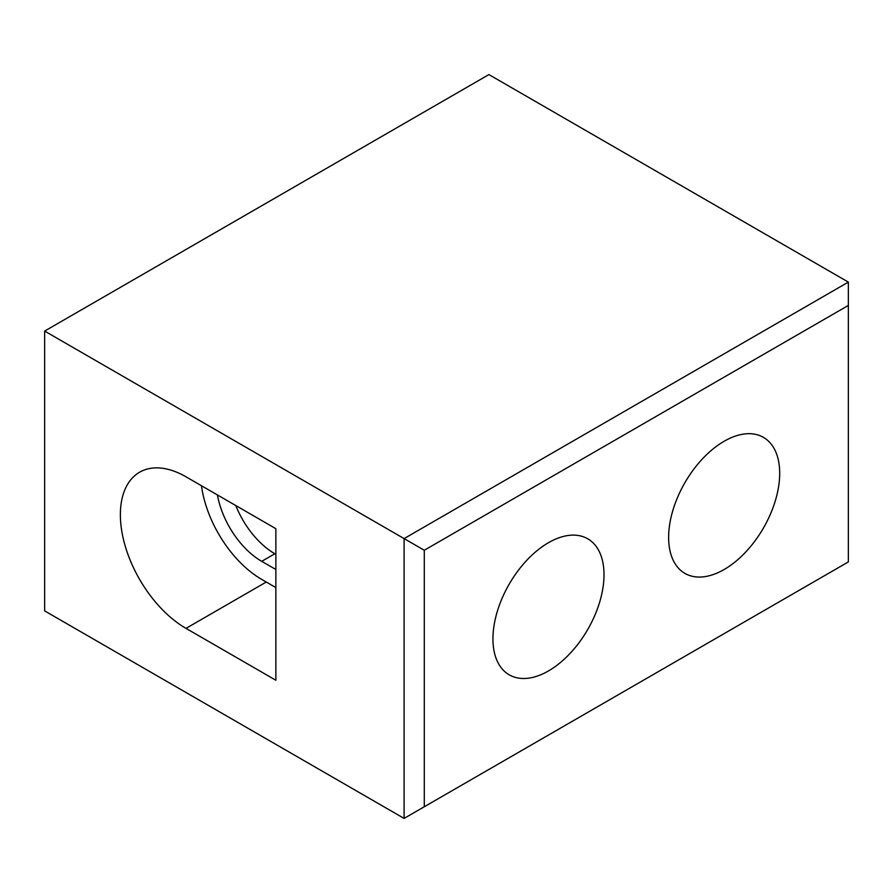 <?xml version="1.0" encoding="UTF-8"?>
<svg xmlns="http://www.w3.org/2000/svg" width="893" height="893" viewBox="0 0 893 893"><rect width="100%" height="100%" fill="white"/><g stroke="black" fill="none" stroke-linecap="round" stroke-linejoin="round"><path stroke-width="1.34" d="M548.481 670.933A78.539 45.342 120 0 0 599.783 601.726A78.539 45.342 120 0 0 587.739 538.792A78.539 45.342 120 0 0 548.481 542.687A78.539 45.342 120 0 0 497.167 611.884A78.539 45.342 120 0 0 509.211 674.818A78.539 45.342 120 0 0 548.481 670.933M724.156 569.5A78.539 45.342 120 0 0 775.47 500.292A78.539 45.342 120 0 0 763.426 437.358A78.539 45.342 120 0 0 724.156 441.254A78.539 45.342 120 0 0 672.853 510.461A78.539 45.342 120 0 0 684.898 573.384A78.539 45.342 120 0 0 724.156 569.5M848.35 282.11L848.35 561.92L404.094 818.412L44.65 610.89L44.65 331.08L488.906 74.588L848.35 282.11L404.094 538.602L404.094 818.412M848.35 305.428L424.287 550.255L424.287 806.747M424.287 550.255L44.65 331.08M186.001 628.371L275.87 680.254L275.87 528.689L186.001 476.806A92.816 53.591 -120 0 0 139.598 472.218A92.816 53.591 -120 0 0 125.366 546.583A92.816 53.591 -120 0 0 186.001 628.371L266.27 582.035M201.483 485.747A86.387 49.874 -120 0 0 261.727 579.412L275.87 587.572M217.434 494.956A64.251 37.093 -120 0 0 261.727 561.34L275.87 569.5M235.808 505.561A64.251 37.093 -120 0 0 274.854 553.76L275.87 554.341M274.854 553.76L261.727 561.34"/></g></svg>
